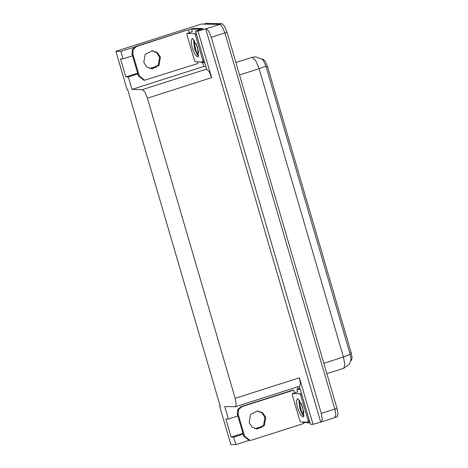 <?xml version="1.0" encoding="UTF-8"?>
<svg xmlns="http://www.w3.org/2000/svg" width="468" height="468" viewBox="0 0 468 468"><rect width="100%" height="100%" fill="white"/><g stroke="black" fill="none" stroke-linecap="round" stroke-linejoin="round"><path stroke-width="0.7" d="M132.549 55.809L123.043 58.845L120.873 51.416L115.877 51.328L201.334 24.049L219.861 24.371L222.37 26.898L224.868 32.924L334.866 409.096L335.884 414.818L334.836 417.561M205.838 66.52L203.832 66.485L202.708 62.642M192.804 28.77L192.722 28.484L193.653 28.495M201.737 28.636L203.1 28.659L195.484 31.093L206.593 69.094L209.149 71.622L211.647 77.647L198.046 31.14L195.484 31.093M298.128 388.943L297.531 386.913M299.356 386.328L310.459 424.277L313.022 424.324L299.421 377.816L300.444 383.538L299.614 386.246L235.381 406.745L236.211 404.042L235.193 398.315L147.42 98.151L144.922 92.12L142.412 89.599L131.982 89.417L203.832 66.485M320.644 421.89L205.668 28.706L206.253 28.718L208.763 31.239L211.255 37.27L321.259 413.437L322.276 419.164L321.446 421.873L313.022 424.324M220.27 406.341L219.738 406.511L230.853 444.512L235.849 444.6L249.122 440.365L243.775 436.17L237.305 414.051L237.726 409.529L241.09 406.639L292.693 390.172L293.53 390.183L295.045 392.74M303.188 423.107L306.405 422.077M120.873 51.416L134.468 47.075M187.949 30.005L192.722 28.484M198.046 31.14L205.668 28.706M157.622 65.97L149.672 68.509M262.946 426.143L254.996 428.682M115.877 51.328L126.986 89.329L127.577 89.341L220.323 406.522L219.738 406.511M237.873 415.988L228.366 419.018L224.734 406.598L235.381 406.745M131.982 89.417L128.355 76.998L137.861 73.962M235.849 444.6L233.672 437.17L243.179 434.134M123.043 58.845L120.528 58.798L125.839 76.951L128.355 76.998M228.366 419.018L225.851 418.977L231.157 437.124L233.672 437.17M262.15 59.301L262.846 59.079L265.157 61.08L267.55 66.748L351.211 352.849L352.123 358.002L351.38 360.436L350.748 360.635M261.612 427.36L261.091 427.717M231.157 437.124L242.956 433.362M155.768 67.544L156.294 67.187M125.839 76.951L137.633 73.189M350.204 354.399L343.442 357.049L344.799 364.683L343.693 368.293L349.099 364.32L350.175 362.372L351 359.161L350.204 354.399L265.882 66.035L263.338 60.46L261.916 59.114L255.528 56.821L252.153 57.318L235.895 62.507M203.627 24.125L219.861 24.371L222.37 26.898L224.868 32.924L334.866 409.096L335.884 414.818L335.053 417.526L321.446 421.873M203.732 24.09L206.025 23.4L222.043 23.681L224.546 26.202L227.044 32.228L337.042 408.4L338.06 414.127L337.235 416.83L335.053 417.526M249.14 422.645L252.211 427.225L257.283 429.045L264.361 425.435L265.736 417.351L262.665 412.77L257.593 410.951L250.515 414.56L249.14 422.645M257.178 410.957L261.992 412.887L264.9 417.333L263.648 425.248L256.862 429.027M303.071 422.019L303.317 423.651L251.714 440.119L249.953 440.376L244.612 436.182L238.148 414.063L238.569 409.541L241.933 406.651L293.53 390.183M306.505 422.083L306.71 422.791L310.038 422.85M299.982 388.463L296.923 389.329L297.566 391.932M300.251 389.382L296.923 389.329M302.936 417.111L300.21 414.367L297.496 407.815L296.384 401.292L297.525 398.619L298.098 398.795L302.708 407.072L303.75 416.491L302.936 417.111M299.614 400.362L299.034 401.784L300.035 409.26L302.931 415.274L303.978 415.707M301.421 403.662L303.978 412.758M299.859 393.752L300.69 395.173L308.155 420.697L308.19 422.107L300.602 421.978L299.772 420.551L292.307 395.027L292.278 393.623L299.859 393.752L301.386 393.26M297.683 391.903L292.278 393.623M299.128 401.322L299.116 402.93L300.982 411.471L303.024 415.368M299.655 400.415L299.543 402.79L301.415 411.337L303.984 415.672M197.613 56.938L194.887 54.194L192.172 47.642L191.061 41.114L192.208 38.44L192.775 38.622L197.385 46.899L198.426 56.318L197.613 56.938M194.29 40.184L193.711 41.611L194.717 49.081L197.607 55.095L198.654 55.528M196.098 43.489L198.654 52.586M194.536 33.573L195.367 35.001L202.831 60.524L202.866 61.928L195.285 61.805L194.448 60.378L186.984 34.854L186.954 33.45L194.536 33.573L196.063 33.088M192.366 31.73L186.954 33.45M193.805 41.149L193.793 42.752L195.659 51.299L197.701 55.189M194.331 40.236L194.226 42.617L196.092 51.164L198.66 55.493M143.816 62.472L146.888 67.053L151.96 68.866L159.044 65.263L160.419 57.172L157.342 52.597L152.275 50.778L145.191 54.382L143.816 62.472M151.854 50.784L156.669 52.714L159.576 57.16L158.33 65.075L151.538 68.849M139.294 76.009L132.824 53.89L133.245 49.368L136.609 46.478L187.37 29.993L135.767 46.467L132.409 49.356L131.988 53.873L138.452 75.997L139.294 76.009L144.63 80.203L143.793 80.192L138.452 75.997M197.748 61.846L197.993 63.472L144.63 80.203M189.721 32.567L188.212 30.01M202.094 28.981L201.199 28.402L194.325 28.285L191.599 29.151L192.249 31.76M201.199 28.402L198.479 29.273L199.374 29.853M201.181 61.905L201.386 62.618L204.715 62.677M198.479 29.273L191.599 29.151M321.259 413.437L337.042 408.4M211.255 37.27L227.044 32.228M206.253 28.718L222.043 23.681M147.42 98.151L211.647 77.647M235.193 398.315L299.421 377.816M142.412 89.599L206.645 69.1M267.55 66.748L266.193 67.181M351.211 352.849L349.853 353.281M265.882 66.035L259.114 68.679L255.785 60.641L252.153 57.318M323.856 363.297L343.442 357.049L259.114 68.679L239.528 74.933M206.025 23.4L203.849 24.096M243.775 436.17L244.612 436.182M238.148 414.063L237.305 414.051M241.933 406.651L241.09 406.639M300.69 395.173L301.837 394.811M292.313 393.617L297.753 391.88M308.219 422.089L309.681 421.621M308.155 420.697L309.301 420.334M195.367 35.001L196.519 34.632M186.989 33.444L192.43 31.707M202.896 61.911L204.358 61.448L202.866 61.928M202.831 60.524L203.978 60.156M132.824 53.89L131.988 53.873M136.609 46.478L135.767 46.467M343.693 368.293L326.88 373.657M249.953 440.376L249.116 440.365M308.19 422.107L309.681 421.627"/></g></svg>
